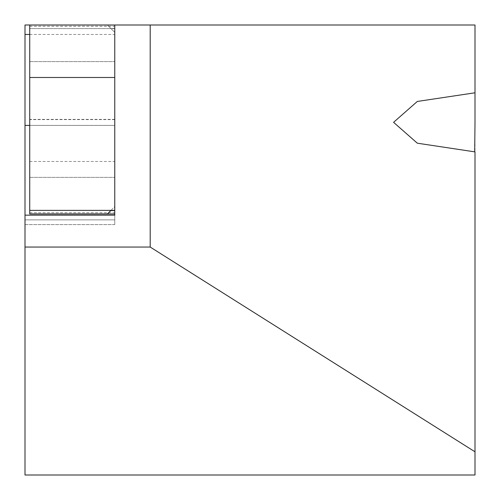 <?xml version="1.0" encoding="UTF-8"?>
<svg xmlns="http://www.w3.org/2000/svg" width="500" height="500" viewBox="0 0 500 500"><rect width="100%" height="100%" fill="white"/><g stroke="black" fill="none" stroke-linecap="round" stroke-linejoin="round"><path stroke-width="0.38" stroke-dasharray="2.5 1.88" d="M114.763 122.325L114.763 92.794L114.763 122.325M475 122.325L475 92.794L475 122.325M114.763 224.606L25 224.606L25 215.156L25 224.606L114.763 224.606L114.763 215.156L114.763 224.606M110.981 210.375L114.763 206.594L114.763 213.975L114.763 125.394L29.725 125.394M25 25L475 25L475 475L25 475L25 25M29.725 34.45L114.763 34.45L114.763 25L114.763 213.975L114.763 212.706L114.763 213.975L29.725 213.975L29.725 28.6L114.763 28.6L29.725 28.6L29.725 25L114.763 25L114.763 26.275L114.763 25L29.725 25L29.725 26.275L29.725 25L107.381 25L114.763 32.381L107.381 25L114.763 25L114.763 210.575L114.763 206.594L110.781 210.575M114.763 34.45L114.763 125.394L25 125.394M114.763 215.156L25 215.156L114.763 215.156L114.763 219.881L114.763 215.156L25 215.156M114.763 219.881L25 219.881L114.763 219.881M114.763 119.488L114.763 61.612L114.763 119.488M29.725 119.488L29.725 61.612L29.725 119.488M29.725 161.481L114.763 161.481M114.763 28.4L110.781 28.4M29.725 210.375L114.763 210.375M29.725 213.975L114.763 213.975M29.725 25.056L107.444 25.056M29.725 212.738L114.763 212.738M29.725 26.237L114.763 26.237M29.725 177.362L114.763 177.362L29.725 177.362M114.763 119.369L29.725 119.369M114.763 119.606L29.725 119.606M29.725 212.706L114.763 212.706M29.725 26.275L114.763 26.275M29.725 61.612L114.763 61.612L29.725 61.612"/><path stroke-width="0.75" d="M25 215.156L25 25L150.194 25L150.194 247.05L25 247.05L25 215.156L114.763 215.156L114.763 213.975L107.381 213.975L110.981 210.375M475 122.325L475 92.794L417.319 101.45L393.575 122.325L417.319 143.194L474.7 151.85L475 122.325M475 92.794L475 25L150.194 25M475 151.85L475 475L25 475L25 247.05M114.763 210.375L29.725 210.375L29.725 77.494L114.763 77.494L114.763 215.156M475 451.806L150.194 247.05M29.725 34.45L25 34.45M29.725 125.394L25 125.394M114.763 77.494L114.763 25M29.725 210.375L29.725 213.975L107.381 213.975M29.725 77.494L29.725 25M29.725 213.919L107.444 213.919L110.781 210.575L114.763 210.575"/></g></svg>

